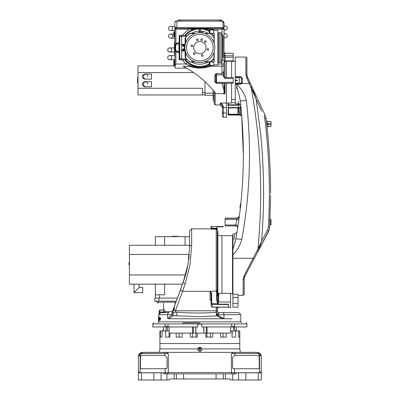 <?xml version="1.0" encoding="UTF-8"?>
<svg xmlns="http://www.w3.org/2000/svg" width="400" height="400" viewBox="0 0 400 400"><rect width="100%" height="100%" fill="white"/><g stroke="black" fill="none" stroke-linecap="round" stroke-linejoin="round"><path stroke-width="0.6" d="M201.115 347.78A2.05 2.05 0 0 0 197.855 348.91C197.71 350.39 198.375 351.23 199.845 351.435C201.315 351.235 201.98 350.395 201.84 348.91L239.78 348.91L239.78 343.55L159.915 343.55L159.915 348.91L197.855 348.91L199.845 347.34L201.84 348.91M232.685 373.855A2.05 1.35 90 0 1 231.42 372.51L231.34 353.7L234.84 353.435A2.05 0.34 -90 0 0 234.54 352.355L165.15 352.355A2.05 0.34 90 0 0 164.85 353.435L168.355 353.7L168.275 372.51A2.05 1.35 -90 0 1 167.005 373.855M198.97 349.665L199.185 350.03L200.505 350.03M200.155 348.515L198.925 349.43M199.845 348.465A0.92 0.92 0 0 0 198.925 349.385A0.92 0.92 0 0 0 199.845 350.305A0.92 0.92 0 0 0 200.77 349.385A0.92 0.92 0 0 0 199.845 348.465M200.63 349.87L200.765 349.295M138.415 372.51L138.415 371.81L140.16 372.775L140.16 355.48L141.6 353.525L164.85 353.435L142.21 353.435A2.05 0.34 -90 0 1 142.51 352.355L166.16 352.355M166.06 368.735L167.08 367.715A1.025 1.025 0 0 1 167.065 367.9A1.025 1.025 0 0 0 167.08 367.715L167.08 357.475L165.035 355.425L142.51 355.425C141.275 355.555 140.59 356.24 140.46 357.475L140.46 368.735L166.06 368.735A1.025 1.025 0 0 0 166.075 368.735M259.23 357.475C259.1 356.24 258.42 355.555 257.185 355.425L234.66 355.425L232.61 357.475L232.61 368.125L233.225 368.735L259.23 368.735L259.23 357.475M234.54 352.355L257.185 352.355A2.05 0.34 90 0 1 257.485 353.435L258.09 353.525L259.535 355.48L259.535 372.775L261.28 371.81L261.28 356.45A2.05 0.98 180 0 0 259.535 355.48M141.285 352.54L138.415 356.45C138.535 354.51 139.495 353.205 141.295 352.54L142.51 352.355L141.3 352.535M140.16 355.48A2.05 0.98 180 0 0 138.415 356.45L138.415 380L169.13 380L169.745 378.975L174.175 378.975L174.175 373.855L166.935 373.855L166.935 380M141.41 380L141.41 372.835L162.985 372.835A2.05 2.05 0 0 0 164.76 373.855L166.935 373.855M258.275 352.505L258.4 352.54C260.195 353.205 261.16 354.51 261.28 356.45L258.57 352.595M230.285 379.075A0.615 0.615 0 0 0 229.95 378.975A0.615 0.615 0 0 1 230.285 379.075A0.615 0.615 0 0 0 229.95 378.975L230.565 380L232.755 380L232.755 373.855L234.935 373.855A2.05 2.05 0 0 0 236.705 372.835L261.28 372.835L261.28 371.81M238.61 372.835L238.61 380L261.28 380L261.28 372.705M259.54 372.835A2.05 0.34 90 0 1 259.535 372.775L234.37 372.775A2.05 0.34 -90 0 0 234.67 373.855M165.025 373.855A2.05 0.34 90 0 0 165.325 372.775L140.16 372.775A2.05 0.34 -90 0 1 140.155 372.835M166.595 352.415L168.355 353.7M234.645 368.735L234.37 372.775L231.42 372.51L168.275 372.51L165.325 372.775L165.045 368.735M231.51 372.525L232.61 372.655M231.34 353.7L233.095 352.415M138.415 373.855L138.415 372.835L141.41 372.835M261.28 373.855L261.28 372.835M260.79 372.445L260.51 372.575M260.25 372.66L259.535 372.775M238.61 380L232.755 380M174.175 373.855L225.515 373.855L225.515 378.975L174.175 378.975M232.755 373.855L225.515 373.855M166.63 368.565A1.025 1.025 0 0 1 166.255 368.72A1.025 1.025 0 0 0 166.63 368.565M229.95 378.975L225.515 378.975M168.9 318.77L173.02 315.7L199.845 316.65L217.055 315.86L222.435 318.77L199.845 318.77L232.1 318.77L168.9 318.77L167.63 318.51L167.63 314.675L158.89 314.675L160.94 312.63L169.24 312.63A2.05 1.61 -90 0 0 167.63 314.675L171.995 314.675L167.63 318.51M167.64 326.96L167.22 330.955M163.745 326.96L163.14 330.955M236.075 326.96L236.705 330.955M239.695 330.955L239.695 337.1L238.62 337.1L238.62 330.955L239.78 330.955L239.78 343.55L159.915 343.55L159.915 330.955L169.08 330.955M235.69 330.955L235.69 337.1L232.01 337.1L232.01 330.955L238.62 330.955M230.61 330.955L232.01 330.955M226.22 333.105L226.22 337.1L220.51 337.1L220.51 333.105M212.74 333.105L212.74 337.1L205.86 337.1L205.86 333.105M197.295 333.105L197.295 337.1L190.295 337.1L190.295 333.105M182.24 333.105L182.24 337.1L176.185 337.1L176.185 333.105M169.865 333.105L169.865 337.1L165.675 337.1L165.675 330.955M162.055 330.955L162.055 337.1L160.37 337.1L160.37 330.955M165.735 330.955L166.44 326.96M162.985 330.955L163.37 328.54M234.35 326.96L235.045 330.955M233.845 330.955L233.375 326.96M210.355 337.1L210.355 333.105M206.84 333.105L206.84 337.1M196.035 337.1L196.035 333.105M192.455 333.105L192.455 337.1M179.2 333.105L179.2 337.1L182.24 337.1M169.1 333.105L192.625 333.105L192.625 326.96L169.1 326.96L169.085 337.1L169.865 337.1M232.01 337.1L232.26 330.955M220.51 337.1L223.075 337.1L223.075 333.105M162.055 337.1L160.37 337.1M239.695 337.1L238.62 337.1M174.83 303.21L175.495 303.21M155.375 298.09L155.375 294.81L155.375 298.09M164.59 245.255L164.59 236.655L155.375 236.655L155.375 245.255M155.375 284.165L155.375 294.81L164.59 294.81L164.59 284.165M177.375 298.09L154.865 298.09L154.865 301.16L154.865 298.09M164.59 236.655L189.61 236.655M174.625 236.655L174.625 236.245L174.26 236.245L174.26 236.655L174.16 236.245L173.48 236.245L173.48 236.655M177.085 236.655L177.215 236.245L176.8 236.245L176.8 236.655L177.085 236.245M154.865 301.16L158.96 301.16L158.96 298.09M176.25 301.16L158.96 301.16M185.07 236.655L185.07 245.255M172.905 236.245L172.385 236.245L172.385 236.655M173.295 236.655L173.295 236.245L172.915 236.245L172.915 236.655M173.295 236.245L173.44 236.655M173.935 236.655L173.935 236.245M174.665 236.655L174.625 236.245M175.46 236.655L175.46 236.245L175.84 236.245L175.84 236.655M177.215 236.245L177.585 236.245L177.585 236.655M176.615 236.655L176.8 236.245M172.385 236.245L172.32 236.655M172.32 236.245L172.155 236.655M172.685 236.655L172.685 236.245M173.67 236.655L173.67 236.245M173.805 236.245L173.805 236.655M175.84 236.245L175.96 236.655M177.48 236.245L177.48 236.655M221.315 226.52L221.315 226.825L223.36 226.825L223.36 226.52L211.075 226.52L211.075 228.26L211.52 228.26L211.52 228.745L211.11 228.65L216.23 228.745L217.255 229.18L217.255 299.8M221.315 226.825L216.81 226.825L216.81 228.26M230.565 293.735L232.51 293.735L232.51 235.685L221.96 235.685M221.96 293.31L221.96 235.63L217.865 235.63M217.865 295.625L217.865 231.435L217.255 231.435L217.255 230.19L216.23 229.15L216.605 229.225M139.13 284.165L134.01 284.165L134.01 292.66L142.715 292.66L142.715 287.545L139.13 287.545L139.13 284.165M142.715 292.66L134.01 292.66L139.13 287.545M189.61 245.255L129.405 245.255L129.405 254.47L189.295 254.47M185.575 274.95L129.405 274.95L129.405 284.165L182.48 284.165M129.405 274.95L129.405 254.47M128.995 264.83L129.405 264.575L128.995 264.575L128.995 264.93L129.405 264.9M129.405 262.595L128.995 262.595L128.995 263.005L129.405 263.005M129.405 262.385L128.995 262.385L129.405 262.405M129.405 263.195L128.995 263.195L128.995 264.575M129.405 265.01L128.995 264.93M129.405 262.515L128.995 262.515M129.405 263.125L128.995 263.125M245.92 322.865L246.945 323.89L246.88 326.96L203.94 326.96L203.94 333.105L203.735 326.96L201.895 326.96L201.79 324.095L197.8 324.2L197.8 326.96L195.955 326.96L195.75 333.105L195.75 326.96L152.81 326.96L152.745 323.89L153.77 322.865M192.625 333.105L195.75 333.105M230.61 333.105L230.61 326.96L207.07 326.96L207.07 333.105L230.59 333.105L230.59 326.96M203.94 333.105L207.07 333.105M195.955 333.105L203.735 333.105M192.625 326.96L193.355 326.96L193.355 333.105M169.08 326.96L169.08 333.105M206.34 333.105L206.34 326.96L207.07 326.96M218.685 301.995L230.565 301.995L230.565 293.31L218.685 293.31L218.685 301.995L218.275 302.21L218.275 303.945L218.685 304.165L228.515 304.165L228.515 307.42L230.565 307.42L230.565 301.995M218.685 293.31L218.275 293.525L218.275 302.21M199.845 322.865L182.615 322.865M197.8 324.2L197.8 323.89L201.895 323.89L201.895 324.2M231.67 323.89L234.565 323.89L234.565 326.555L231.67 326.555L231.67 323.89L201.895 323.89M217.255 290.11L216.64 291.145L216.64 299.825L217.255 299.88L217.855 303.595L217.6 304.41L218.275 304.49L218.275 303.945M218.275 303.645A1.025 0.545 0 0 1 217.855 303.595L217.82 303.89M160.235 318.98L160.145 320.19M159.865 318.615L160.145 318.615M160.145 317.405L160.56 318.98L159.84 318.98L159.84 320.19L160.235 320.19M159.5 320.345L159.755 319.425L159.355 319.425L159.13 320.345L159.535 320.345M159.59 319.505L159.015 319.505M159.015 319.245L159.59 319.245M159.65 318.98L159.74 319.265M158.895 317.145L158.92 319.245M158.92 319.505L158.89 321.845L240.8 321.845L240.8 314.675L223.965 314.675L223.965 318.51L222.435 318.77M158.92 320.82L158.5 320.82L158.49 316.725L158.89 316.725L158.89 314.675M240.8 314.675L238.755 312.63L219.3 312.63L220.92 312.63L219.3 312.63L217.425 313.945L217.755 314.675A1.025 0.945 141.6 0 1 216.845 315.64L216.27 314.29L216.23 312.375C203.06 313.265 189.935 313.21 176.855 312.21L176.855 315.7L173.02 315.7A1.025 1.025 -90 0 1 171.995 314.675L171.995 314.675A1.025 1.025 0 0 0 173.02 315.7L173.02 315.7A1.025 1.025 0 0 1 171.995 314.675L171.995 312.63L174.79 305.12A1.025 0.74 -159.8 0 1 174.89 304.955M163.57 303.21L163.57 309.445M162.715 310.07L163.57 309.525C163.74 308.57 164.245 309.265 165.095 311.605L164.21 312.06L162.715 310.07L160.125 310.07L159.735 312.285L161.05 312.06L161.05 312.63M228.515 307.185L212.135 307.185L211.11 306.01L211.11 303.48L211.725 303.32L211.725 294.025L210.58 291.315L216.64 291.145M201.895 326.555L202.305 326.96L201.895 326.96M197.8 326.96L197.39 326.96L197.8 326.555M165.125 326.555L165.125 323.89L168.02 323.89L168.02 326.555L165.125 326.555L164.85 326.96M168.325 326.96L168.02 326.555M231.365 326.96L231.67 326.555M234.845 326.96L234.565 326.555M160.125 310.07C159.51 309.885 159.175 310.695 159.125 312.49L159.005 314L159.125 312.49L159.735 312.285L159.115 313.745M218.42 314.025L218.72 313.045M158.89 320.925L158.515 320.925L158.5 319.49M158.485 319.49L158.485 316.945M158.49 316.725L158.92 316.725M158.515 316.725L158.515 320.82M159.13 320.345L159.19 319.505L158.605 319.505L159.19 319.245L159.095 318.405L159.355 319.305L159.75 319.305M159.535 318.405L159.13 318.405M160.56 318.615L160.17 318.615L160.17 318.98M160.235 317.405L159.84 317.405L159.84 318.615M159.84 320.19L159.75 318.98L159.465 318.98L159.84 317.405M223.965 318.51C221.02 317.45 219.015 316.235 217.945 314.86A1.025 0.965 121.4 0 1 217.055 315.86L216.845 315.64M217.945 314.86L223.965 314.675A2.05 1.205 90 0 0 222.755 312.63M161.05 312.06L164.21 312.06L164.21 312.63A1.025 0.885 90 0 0 165.095 311.605L172.375 311.605M176.855 312.21L175.41 312.21L173.02 313.155L171.995 312.645M175.41 312.21L175.41 310.8L216.23 310.8L216.23 312.375A1.025 0.495 180 0 0 217.255 311.88L217.255 310.58A2.05 2.05 0 0 0 219.3 312.63M216.27 314.29A1.025 0.765 0 0 0 217.255 313.525L217.425 313.945A1.025 0.86 -38.4 0 1 216.555 315.21M211.52 228.26L217.255 228.26L217.255 229.18M217.255 307.185L217.255 311.88M183.35 281.825A1.025 0.51 20.1 0 0 183.305 281.905L188.02 264.44L189.61 246.49L189.61 230.92L191.655 228.875L191.655 245.385L190.055 264.71L185.245 283.595L182.57 291.315A2.05 1.475 -159.8 0 1 180.58 289.465L183.29 281.995A2.05 1.03 20.2 0 0 185.245 283.595M172.83 313.16L174.76 305.31C173.815 309.16 174.035 310.99 175.41 310.8L182.57 291.315L210.58 291.315M211.11 300.875L210.085 299.67L210.085 291.42L209.595 291.315M218.275 295.22A1.025 1.025 0 0 1 217.865 295.135A1.025 1.025 0 0 0 218.275 295.22M217.08 229.615L217.255 230.19M218.275 307.185L218.275 307.715L217.255 308.735M171.995 312.63L174.31 306.715M188.755 259.665L189.24 255.165M180.705 289.12A1.025 0.735 20 0 0 180.615 289.28A1.025 0.735 20 0 0 180.58 289.465L174.76 305.31A1.025 0.74 -159.8 0 1 174.79 305.12L180.555 289.44A1.025 0.74 -159.8 0 1 180.59 289.36M210.085 299.67A1.025 0.76 180 0 1 211.11 300.43L211.11 300.43M210.7 229.06L211.11 228.26L211.11 228.65A0.41 0.405 180 0 1 210.7 229.06L211.52 229.15L210.76 229.095M210.085 291.42L211.11 293.905L211.725 294.025M216.64 299.825L217.6 303.72L212.135 303.72L211.725 303.32M188.02 264.44C186.875 270.705 185.3 276.555 183.29 281.995A1.025 0.51 20.1 0 1 183.305 281.905L180.555 289.44A1.025 0.74 -159.8 0 0 180.52 289.63M211.11 293.905L211.11 303.48L212.135 304.41L217.6 304.41L217.6 303.89M212.135 303.72L212.135 307.095L228.515 307.095L228.515 304.165M211.11 306.01L212.135 307.185M238.04 295.425L243.155 295.425L243.155 279.51L243.995 276.03L253.12 258.275L232.92 258.275L232.92 307.2L238.04 307.2L238.04 297.455L232.92 297.455M241.32 77.975L241.395 78.36A1.025 1.025 0 0 0 240.37 77.34L235.255 77.34L235.255 57.065L245.9 57.065L246.925 58.09M235.255 76.485L240.37 76.485L242.42 78.45L242.42 82.37L242.055 83.49L249.185 83.49L246.575 77.63L245.9 74.465L245.9 57.065M240.64 104.455L240.21 100.625C242.31 118.8 243.36 136.905 243.35 154.94L241.735 115.95M241.735 115.97L241.81 116.86M241.81 116.885L241.81 116.87A2.05 2.035 175.4 0 0 240.7 115.22L241.55 116.035L241.81 116.885L240.655 104.625M240.65 104.585L240.515 103.31M240.215 100.66L240.21 100.625C240.945 107.205 240.945 107.205 240.21 100.625L239.415 96.49M240.68 104.865L240.625 104.345M235.255 80.715L235.255 82.66L235.255 80.1L237.3 80.1L237.3 80.715L235.255 80.715M269.64 227.185L268.22 232.275A4.095 1.985 -152 0 0 267.51 230.09L268.455 226.705A4.095 0.59 -176.8 0 1 269.64 227.185L270.575 195.305M237.915 114.245L237.915 114.685L238.325 114.275L237.915 114.245L237.915 107.915L238.325 107.945L237.915 107.54L237.915 107.915L228.495 107.915L228.495 114.245L237.915 114.245M228.32 107.715L228.085 114.275L228.495 114.685L228.495 114.245L228.085 114.53L228.495 114.94L228.495 114.685L237.915 114.685L237.915 114.94L228.495 114.94M237.915 114.94L238.325 114.53L238.325 107.945M237.915 107.54L228.495 107.54M237.915 103.755L237.915 104.845L228.495 104.845L228.085 105.16L228.14 103.04M266.735 124.655L267.755 124.54L268.09 126.585L271.005 126.585L271.005 121.47L267.28 121.47L267.64 123.515L266.62 123.63M231.585 102.76L235.255 102.76M228.495 105.215L228.495 103.04M238.325 105.215L237.915 104.845L237.915 105.215M238.24 105.215L238.325 103.755M267.625 123.45L267.54 122.935M267.5 122.72L267.28 121.47A1.025 1.025 0 0 1 266.265 120.565M270.785 224.265L270.805 223.965M271.005 221.81L270.735 224.88L271.005 224.88L271.005 220.8L270.94 221.81L269.915 221.76M270.05 218.705A1.025 1.025 0 0 0 271.005 219.76L271.005 220.8A1.025 0.505 2.5 0 1 269.985 220.255M228.17 105.215L238.44 105.215L240.135 104.32M265.2 115.325L247.5 77.32L246.925 74.725L246.925 58.09L246.925 74.69M268.09 126.585A1.025 1.025 0 0 0 267.075 127.72M228.37 114.82L228.085 114.53M240.37 114.715L238.14 114.715M239.68 114.71L240.37 114.85M270.735 224.88A1.025 1.025 0 0 0 269.71 225.85M271.005 222.835L269.865 222.785M228.085 114.82L238.04 114.82M228.085 107.715L228.085 105.26L238.465 105.26L238.71 107.715L238.09 107.715M238.03 225.53L239.31 216.505L238.85 219.905L236.82 219.41L235.585 225.925A2.05 2.04 -171 0 1 237.605 228.285L238.03 225.53L236.005 225.01L225.135 225.01L225.135 225.925L235.585 225.925L235.9 225.25M225.135 225.01L225.135 219.41L236.82 219.41L237.135 218.64M239.33 216.34L237.3 218.125L225.135 218.125L225.135 219.41M261.735 111.175L256.14 99.185L252.14 87.29L247.065 76.035M228.085 115L240.37 115.09A2.05 2.035 175.4 0 0 239.77 115L239.68 114.82M240.37 114.665L240.72 115.13M240.7 114.925L240.37 112.005L240.53 107.825M241.755 116.16L240.37 115.22L240.37 111.415M240.9 106.925L240.37 107.94M240.37 108.305L240.37 107.895L238.94 108.085L238.71 107.715A2.05 2.02 -6 0 0 240.75 105.53M235.255 78.155L235.255 80.1L235.255 78.155A0.41 0.41 0 0 1 235.66 77.745L238.94 77.745A0.41 0.41 0 0 1 239.35 78.155L239.35 82.66A0.41 0.41 0 0 1 238.94 83.07L235.66 83.07A0.41 0.41 0 0 1 235.255 82.66L235.255 83.48L240.37 83.48L241.395 82.455A1.025 1.025 0 0 1 240.37 83.48L240.37 84.19L242.055 83.49M264.565 117.465L264.825 118.745L266.005 118.425C269.055 143.32 270.58 168.26 270.58 193.245C270.585 168.325 269.06 143.385 266.005 118.425L265.61 116.51M268.22 232.275L258.25 251.02L269.19 229.865M240.585 205.895L240.18 205.855L239.985 207.63L240.39 207.675L240.18 205.855A470.58 470.58 0 0 0 240.215 205.515L240.625 205.56A470.99 470.99 0 0 1 240.585 205.895L240.17 205.935L240.33 204.43M240.1 206.565L239.985 207.605M225.135 218.28L237.28 218.28A2.05 2.04 7.5 0 0 239.31 216.505L239.31 216.505M246.995 75.655L246.925 74.725A1.025 0.26 180 0 0 245.9 74.465M247.07 76.06L247.24 76.66M266.005 118.425L264.945 114.73A4.095 1.405 -25 0 1 264.12 116.28L264.825 118.745C269.205 154.105 270.415 190.09 268.455 226.7M247.5 77.32L246.575 77.63M240.19 104.37A2.05 1.84 -6.3 0 1 238.465 105.26M242.42 78.45L241.395 78.36L241.395 82.455L242.42 82.37M265.735 236.95L265.585 237.235M263.395 241.345L262.35 243.32M243.155 279.51A1.025 0.495 0 0 0 244.18 279.015L244.18 294.405L244.18 279.015L244.9 276.135L258.835 249.84L261.58 241.235L267.51 230.09L264.455 235.83M240.58 205.98L240.71 204.755L240.3 204.715M240.43 203.495L240.84 203.535L240.43 203.485M240.71 204.755L240.83 203.625M240.435 207.29L240.59 205.88M240.775 204.145L240.825 203.67M240.455 207.11L240.405 207.53M240.46 207.07L240.39 207.655M238.02 225.605L237.895 226.425M237.85 226.72L237.785 227.135M237.715 227.6L237.67 227.89M250.11 82.92L249.185 83.49L251.205 87.83L252.14 87.29M261.58 241.235C263.485 217.445 264.11 195.2 263.09 168.735C262.68 158.095 261.89 146.71 260.715 134.58L256.14 99.185L251.205 87.83C260.93 141.61 263.165 195.41 257.91 249.23L261.58 241.235M258.835 249.84L257.91 249.23L253.12 258.275L254.025 258.97M240.37 84.19L236.685 84.19L236.685 88.575C239.405 108.415 239.405 108.415 236.685 88.575L236.685 86.345C238.53 92.625 239.705 97.385 240.21 100.625A6.145 0.6 -6.6 0 0 246.31 100.52C244.825 94.175 241.615 88.78 236.685 84.345L236.685 86.345M238.445 101.395L238.725 103.755C240 104.015 240.675 104.625 240.76 105.585M238.725 103.755L235.255 103.755L235.255 83.48M245.025 275.895L244.36 277.545M235.725 239.365C240.81 211.395 243.355 183.25 243.35 154.94C243.355 183.25 240.81 211.395 235.725 239.365L232.92 249.345L232.92 254.925C237.255 250.47 240.205 245.295 241.765 239.405A6.145 1.045 -169.7 0 0 235.725 239.365M235.775 239.075L236.79 233.295M236.835 233.005L235.79 238.99M251.815 86.57L250.885 87.13M258.25 251.02L257.35 250.345M241.765 239.405C250.22 193.57 251.735 147.275 246.31 100.52M243.995 276.03A1.025 0.34 28 0 0 244.9 276.135M232.92 294.23L238.04 294.23L238.04 297.455M235.035 242.36L235.715 239.395M236.96 232.28L234.94 233.995L232.92 233.995L232.92 244.57C235.61 230.61 235.61 230.61 232.92 244.57L232.92 249.345M234.8 234.77L233.9 239.625M232.92 254.925L232.92 258.275M224.01 52.125A1.025 1.025 0 0 0 225.035 53.145L233.225 53.35L225.035 53.145M224.01 76.53A1.025 1.025 0 0 0 225.035 77.55L233.225 77.55L233.225 78.52L225.035 78.52L224.01 76.54L224.01 74.65L221.96 74.9L221.96 73.46C223.46 72.52 224.14 71.065 224.01 69.09L223.395 76.47L224.01 76.54L224.01 64.025L224.01 69.09L224.01 64.025L217.865 64.025M219.3 20L220.66 20A1.025 0.68 90 0 0 221.335 21.025L219.3 21.1L219.3 20L179.035 20A1.025 0.68 -90 0 1 178.355 21.025L177.32 21.025A1.025 1.025 0 0 0 178.345 20L221.35 20L222.18 21.035M174.865 37.51A0.615 0.615 0 0 0 174.25 36.895L174.25 31.775A0.615 0.615 0 0 0 174.865 31.16M174.865 66.175A0.615 0.615 0 0 0 174.25 65.565L174.25 60.445A0.615 0.615 0 0 0 174.865 59.83M226.47 77.55L226.47 61.175M224.01 52.53A1.025 0.82 0 0 0 225.035 53.35L225.035 57.255L233.225 57.255L233.225 53.35M169.755 59.675C168.52 59.545 167.835 58.865 167.705 57.63A2.05 2.05 0 0 1 169.755 55.58A2.05 2.05 0 0 1 171.8 57.63A2.05 2.05 0 0 1 169.755 59.675A2.05 2.05 0 0 1 167.705 57.63C167.835 56.395 168.52 55.71 169.755 55.58C170.99 55.71 171.67 56.395 171.8 57.63C171.67 58.865 170.99 59.545 169.755 59.675L174.865 59.675M169.755 55.58L174.865 55.58M169.755 51.995C168.52 51.865 167.835 51.185 167.705 49.95A2.05 2.05 0 0 1 169.755 47.9A2.05 2.05 0 0 1 171.8 49.95A2.05 2.05 0 0 1 169.755 51.995A2.05 2.05 0 0 1 167.705 49.95C167.835 48.715 168.52 48.03 169.755 47.9C170.99 48.03 171.67 48.715 171.8 49.95C171.67 51.185 170.99 51.865 169.755 51.995L174.455 51.995M169.755 47.9L174.865 47.905M172.61 36.11L172.61 36.125A2.05 2.05 0 0 1 170.56 38.175A2.05 2.05 0 0 1 168.51 36.125L168.515 36.11M172.61 28.43L172.61 28.445A2.05 2.05 0 0 1 170.56 30.495A2.05 2.05 0 0 1 168.51 28.445L168.515 28.43M225.26 25.99C226.495 26.12 227.18 26.805 227.31 28.04A2.05 2.05 0 0 0 224.01 26.415L225.26 25.99L224.01 25.99M225.26 30.085L224.01 29.66A2.05 2.05 0 0 0 227.31 28.04C227.18 29.27 226.495 29.955 225.26 30.085L224.01 30.085M225.26 33.67C226.495 33.8 227.18 34.48 227.31 35.715A2.05 2.05 0 0 0 224.01 34.095L225.26 33.67L224.01 33.67M225.26 37.765L224.01 37.34A2.05 2.05 0 0 0 227.31 35.715C227.18 36.95 226.495 37.635 225.26 37.765L224.01 37.765M174.25 31.775L173.84 31.775L173.84 36.895L174.25 36.895M174.25 60.445L173.84 60.445L173.84 65.565L174.25 65.565M231.585 77.55L231.585 61.175M168.515 36.145L168.51 36.125A2.05 2.05 0 0 1 170.56 34.08A2.05 2.05 0 0 1 172.61 36.125L172.61 36.145M168.515 28.465L168.51 28.445A2.05 2.05 0 0 1 170.56 26.4A2.05 2.05 0 0 1 172.61 28.445L172.61 28.465M185.7 35.36A18.735 18.735 0 0 1 209.265 31.45M200.545 30.035A0.695 0.695 0 0 1 199.845 30.73A0.695 0.695 0 0 1 199.15 30.035A0.695 0.695 0 0 1 199.845 29.34A0.695 0.695 0 0 1 200.545 30.035M147.73 84.265A2.56 2.56 0 0 0 145.17 81.69A2.56 2.56 0 0 0 142.61 84.25L145.17 81.69L151.52 81.69L151.52 86.81L145.17 86.81L142.61 84.25A2.56 2.56 0 0 0 145.17 86.81M147.73 76.585A2.56 2.56 0 0 0 145.17 74.01A2.56 2.56 0 0 0 142.61 76.57L145.17 74.01L151.52 74.01L151.52 79.13L145.17 79.13L142.61 76.57A2.56 2.56 0 0 0 145.17 79.13M138.005 77.8L137.595 77.8L138.005 77.7M138.005 79.03L137.595 79.03L137.595 77.8M137.595 77.955L138.005 77.955M138.005 82.195L137.595 82.195L137.595 83.165L138.005 83.165M138.005 80.46L137.595 80.46L137.595 81.855L138.005 81.855L138.005 81.17L138.005 81.59M138.005 81.17L137.595 81.17L137.595 81.59M137.595 78.875L138.005 78.875M138.005 79.505L137.595 79.515M138.005 80.135L137.595 80.135L137.595 79.105L138.005 79.105M137.595 79.66L138.005 79.66M138.005 80.255L137.595 80.135M137.595 79.105L138.005 79.05M138.005 82.67L137.595 82.67M204.965 92.695L202.51 92.695L202.51 88.27L138.005 88.27L138.005 94.95L204.965 94.95M202.51 92.695L202.51 94.95M138.005 88.27L138.005 72.55L193.6 72.55M138.005 72.55L138.005 65.87L174.78 65.87M179.165 51.33L177.32 51.33A1.64 1.64 0 0 1 175.685 49.695L175.685 45.595A1.64 1.64 0 0 1 177.32 43.96L179.165 43.96M214.18 101.605L213.155 100.58L213.155 93.21L204.965 93.21L204.965 95.255L213.155 95.305M204.965 93.21L204.965 81.61M209.265 63.84A18.735 18.735 0 0 1 185.7 59.93M182.2 35.36L188.77 29.215L199.845 28.19L191.56 30.045A19.455 19.455 0 0 0 184.765 35.36M202.98 28.445L191.17 28.19L191.01 28.875L191.56 30.045A19.455 19.455 0 0 1 208.13 30.045L202.99 28.445M178.865 51.33L178.865 52.355L179.165 52.32M179.165 42.97L178.865 42.935L178.865 43.96M226.47 103.04L231.585 103.04L231.585 83.27M222.37 112.86C222.37 117.26 222.37 117.26 222.37 112.86L222.37 107.42L223.395 107.595L223.395 113.04L222.37 112.86L222.37 113.46M222.37 113.545L222.37 114.835M222.37 115.745L222.37 116.245L223.395 117.27L223.395 113.04L226.47 113.04L226.47 117.27L223.395 117.27M213.155 95.255A1.025 1.025 0 0 1 214.18 96.28L213.155 96.28M174.865 46.515L174.455 46.515L174.455 47.905M184.765 59.93A19.455 19.455 0 0 0 187.245 62.465L187.565 62.735M187.995 63.075L190.355 64.625A2.05 0.415 -60.8 0 0 189.355 65.62L185.92 64.025L187.245 62.465A19.455 19.455 0 0 0 209.265 64.665L207.11 65.69M175.805 50.315L176.44 51.075L175.885 51.935L175.335 50.485L175.275 45.595L175.885 43.355L176.44 44.215L176.21 44.395M174.895 67.345L174.865 49.695L175.685 49.695L175.78 50.245M176.44 44.215L175.685 45.595L174.865 45.595L174.865 44.805L175.755 45.11L175.87 44.835M197.8 28.3L175.885 28.19L174.865 27.165L176.91 27.73L222.985 27.73L222.69 28.19L199.845 28.19L208.685 28.875L210.92 29.215L211.885 29.83M208.52 28.19L208.685 28.875L208.13 30.045A19.455 19.455 0 0 1 209.265 30.625M177.32 43.96L177.32 42.935L175.885 43.355L175.885 29.215L188.77 29.215L188.77 28.19L176.91 28.19L176.91 21.14C175.265 21.37 174.585 21.675 174.865 22.05A1.025 1.025 0 0 1 175.885 21.025L180.39 21.1L180.39 20M222.985 28.28L222.985 28.125A1.025 0.96 0 0 1 224.01 29.085L221.96 29.215L221.96 28.19L210.92 28.19L210.92 29.215L221.96 29.215L221.96 34.95M190.355 64.625L196.805 66.86M197.205 66.92L199.23 67.09M204.465 66.545L206.795 65.815M210.75 65.46L210.34 65.62A2.05 0.415 60.8 0 0 210.23 65.46M221.96 60.34L221.96 66.235L210.34 66.235L210.34 65.62C203.355 68 196.36 68 189.355 65.62L189.355 66.235L183.055 66.235A102.39 86.22 0 0 1 215.82 93.665L225.035 93.665L224.025 83.27M221.96 74.9L216.435 74.9L216.435 73.46L216.05 74.925A1.025 0.42 45.1 0 0 215.415 74.24L216.435 73.46L221.96 73.46L221.96 66.235A2.05 1.105 180 0 0 224.01 65.13M214.795 75.895A1.025 0.55 0 0 1 215.82 76.445L215.82 82.265L216.435 82.3L216.435 74.9L216.05 74.925L215.82 82.345A1.025 0.55 -0 0 0 214.795 81.79L214.795 75.895L215.415 74.24M223.27 83.27A1.025 0.67 -94.3 0 0 223.225 83.415L216.435 83.265L233.225 83.265L233.225 82.3L216.435 82.3L216.435 83.27A0.615 0.61 0 0 1 215.82 82.65L215.82 82.265M222.37 106.515L222.37 107.42L222.37 106.515A1.025 0.305 0 0 0 223.395 106.82C222.99 104.87 221.97 103.605 220.325 103.015L222.37 106.515M222.37 107.03L220.325 104.985L220.325 103.015L226.47 103.015L226.47 113.04M214.18 91.54L214.18 103.96L215.205 104.985L215.205 92.85M174.865 52.655L174.455 52.655L174.455 53.26L174.865 53.26M174.865 53.445L174.455 53.26M174.455 53.445L174.455 54.05L174.865 54.05M174.455 47.535L174.455 49.215L174.865 49.215M174.865 46.935L174.455 46.935M174.455 46.75L174.865 46.75M174.865 42.39L174.455 42.39L174.455 43.18L174.865 43.18M174.455 54.05L174.455 54.39L174.865 54.39M174.865 49.27L174.455 49.27L174.455 50.24M174.455 48.245L174.455 48.93L174.455 48.245L174.865 48.245L174.455 48.245M174.865 43.52L174.455 43.52L174.865 43.335M174.455 43.52L174.455 43.845L174.865 43.845M175.885 68.125L186.51 68.125L175.885 68.125L174.865 67.1M175.755 50.18L175.335 50.485L174.455 50.18L174.455 52.02L174.865 52.02M174.865 44.805L174.865 29.215A1.025 1.025 0 0 1 175.885 28.19L176.91 28.19M174.865 52.575L174.455 52.575L174.455 52.02M174.455 46.515L174.455 43.845M221.96 21.025L222.985 22.22A1.025 0.855 180 0 1 224.01 23.07C223.99 21.92 223.31 21.235 221.96 21.025L221.96 21.025A1.025 0.885 90 0 1 221.075 20M210.34 66.235C203.355 68.725 196.36 68.725 189.355 66.235M233.225 82.3L233.225 78.52M233.225 57.255L233.225 60.875L225.035 60.875L225.035 78.52L223.395 76.47M224.01 62.2L225.035 61.175L233.225 61.175L233.225 60.875M223.79 83.27L223.225 83.415M222.665 83.27A1.025 0.38 88 0 0 222.645 83.365A2.05 1.105 180 0 1 221.96 83.425L225.035 93.665L225.035 83.27M226.47 103.015L226.47 83.27M174.865 48.725L174.455 48.725M174.865 50.24L174.865 49.745L174.455 49.745M175.23 67.885L175.54 68.065M174.865 66.735L175.885 64.025L175.885 51.935L177.32 52.355L177.32 51.33M174.865 49.695L174.865 45.595M175.885 28.19L175.885 29.215L174.865 29.215L174.865 22.05M174.865 51.405L174.455 51.405M174.455 44.46L174.865 44.46M174.455 45.69L174.865 45.69M179.695 21.025L178.355 21.025M223.42 29.215A1.025 0.73 -90 0 0 222.69 28.19M224.01 23.07L224.01 64.025M202.705 32.975A0.675 0.675 0 0 0 202.25 31.8A0.675 0.675 0 0 0 201.66 32.805M200.425 32.71A0.715 0.715 0 0 0 199.845 31.57A0.715 0.715 0 0 0 199.265 32.71M200.3 32.705A0.615 0.615 0 0 0 199.845 31.67A0.615 0.615 0 0 0 199.395 32.705M191.5 33.31A16.585 16.585 0 0 1 208.19 33.31M208.19 61.98A16.585 16.585 0 0 1 191.5 61.98M204.725 33.515L210.01 33.515A17.405 17.405 0 0 1 213.975 37.48L213.975 42.765M213.975 52.525L213.975 57.81A17.405 17.405 0 0 1 210.01 61.775L204.725 61.775M185.715 42.765L185.715 37.48A17.405 17.405 0 0 1 189.68 33.515L194.965 33.515M194.965 61.775L189.68 61.775A17.405 17.405 0 0 1 185.715 57.81L185.715 52.525M185.715 37.48L185.715 37.48A17.405 17.405 0 0 0 185.485 37.81A1.025 1.025 0 0 0 185.305 38.385L185.315 37.87L186.455 36.41L179.78 36.41L179.78 35.36L181.62 35.36L181.62 59.9L179.78 59.93L185.715 59.93A0.615 0.615 0 0 0 186.33 59.315L186.33 59.29A0.615 0.615 -0 0 1 185.715 59.9L181.62 59.9L181.62 35.36L185.715 35.36A0.615 0.615 0 0 1 186.33 35.975L186.33 36.005A0.615 0.615 180 0 0 185.715 35.39L185.715 36.105L186.685 36.21L186.235 36.795M209.1 61.98L209.265 64.845L209.265 61.98M209.265 64.845A0.615 0.615 0 0 0 209.88 65.46L213.77 65.34L209.88 65.46M209.265 30.445L209.265 33.31L209.265 30.445A0.615 0.615 0 0 1 209.88 29.83L213.77 29.83L213.77 33.31M185.305 43.755L185.305 44.165L185.305 43.755M181.62 50.715L184.9 50.715L185.305 51.535L185.305 51.125A0.41 0.41 0 0 1 185.305 51.125L185.305 56.905A1.025 1.025 0 0 0 185.485 57.48A17.405 17.405 0 0 0 185.715 57.81L185.1 56.74L185.095 51.005L181.62 51.005M185.305 56.73L185.485 57.48L185.1 56.74M183.135 46.1L183.385 46.095M183.385 49.19L183.135 49.19M183.26 45.67A0.34 0.34 0 0 1 183.595 46.005A0.34 0.34 0 0 1 183.26 46.345A0.34 0.34 0 0 1 182.92 46.005A0.34 0.34 0 0 1 183.26 45.67M183.26 48.945A0.34 0.34 0 0 1 183.595 49.285A0.34 0.34 0 0 1 183.26 49.62A0.34 0.34 0 0 1 182.92 49.285A0.34 0.34 0 0 1 183.26 48.945M183.26 45.595A0.41 0.41 0 0 1 183.67 46.005A0.41 0.41 0 0 1 183.26 46.415A0.41 0.41 0 0 1 182.85 46.005A0.41 0.41 0 0 1 183.26 45.595M183.26 48.875A0.41 0.41 0 0 1 183.67 49.285A0.41 0.41 0 0 1 183.26 49.695A0.41 0.41 0 0 1 182.85 49.285A0.41 0.41 0 0 1 183.26 48.875M181.62 44.285L185.095 44.285L185.1 38.55M185.275 44.3L181.62 44.575M185.275 50.99L184.9 50.715A0.41 0.41 0 0 1 185.27 50.95M189.7 61.79L189.68 61.775A17.405 17.405 0 0 0 189.7 61.79A1.025 1.025 0 0 0 190.295 61.98L195.605 61.98L190.295 61.98M213.975 57.81A17.405 17.405 0 0 0 213.99 57.79A1.025 1.025 0 0 0 214.18 57.195L214.18 59.23L211.43 61.98L204.09 61.98L209.395 61.98A1.025 1.025 0 0 0 209.995 61.79A17.405 17.405 0 0 0 210.01 61.775M214.18 57.195L214.18 51.885M214.18 43.405L214.18 38.095A1.025 1.025 0 0 0 213.99 37.5A17.405 17.405 0 0 0 213.975 37.48M210.01 33.515A17.405 17.405 0 0 0 209.995 33.505A1.025 1.025 0 0 0 209.395 33.31L209.75 33.31M188.225 35.215L187.8 35.08L190.295 33.31L195.605 33.31L190.295 33.31A1.025 1.025 0 0 0 189.7 33.505A17.405 17.405 0 0 0 189.68 33.515M186.155 36.9L185.305 38.385L185.305 44.165A0.41 0.41 0 0 1 185.305 44.17L185.1 44.225M185.27 44.34A0.41 0.41 0 0 1 184.9 44.575L185.29 44.285L184.9 44.575M179.165 37.025L179.165 59.29L179.165 37.025A0.615 0.615 -0 0 1 179.78 36.41L179.78 58.88L186.455 58.88L185.315 57.42M186.685 36.21L185.97 36.17A0.615 0.615 180 0 0 185.715 36.105M185.305 38.385L185.315 37.87M187.76 35.12L187.07 35.82M186.955 35.945L186.565 36.395M211.43 33.31L214.18 36.06L214.18 33.31L209.395 33.31M214.18 36.06L214.18 38.095M214.18 59.23L214.18 61.98L211.43 61.98M185.835 57.975L186.075 58.285M186.145 58.38L186.685 59.08A0.615 0.27 -92 0 1 186.65 59.08L186.65 59.08A0.615 0.27 -92 0 1 186.63 59.08L185.715 59.185A0.615 0.615 0 0 0 185.975 59.125L186.6 58.935A0.615 0.615 90 0 0 186.605 58.945M213.77 61.98L213.77 65.34L209.88 65.34A0.615 0.61 180 0 1 209.265 64.75A0.615 0.595 -0 0 0 209.88 65.34L209.88 61.98M209.1 33.31L209.265 32.695M179.165 58.265A0.615 0.615 180 0 0 179.78 58.88L179.78 59.9A0.615 0.615 180 0 1 179.165 59.29L179.78 59.93M179.78 35.36L179.165 36.005A0.615 0.615 180 0 1 179.78 35.39L185.715 35.36M223.025 37.87L223.025 57.42L223.025 35.565L222.415 34.95L221.185 34.95M219.75 32.8L221.185 32.8L221.185 62.49L219.75 62.49M222.415 34.95L222.415 60.34L221.185 60.34M213.77 30.34L217.865 30.34L217.865 64.95L213.77 64.95M218.05 62.35L218.05 32.94L219.75 32.695L219.75 62.595L217.865 62.595M218.26 62.35L218.26 32.94M218.39 62.595L218.39 32.695M184.905 48.15A14.95 14.95 0 0 1 199.24 32.71A14.95 14.95 0 0 1 214.785 47.035A14.95 14.95 0 0 1 200.455 62.58A14.95 14.95 0 0 1 184.915 48.355L184.905 48.15M200.385 60.945A13.31 13.31 0 0 1 186.545 48.185A13.31 13.31 0 0 1 199.305 34.345A13.31 13.31 0 0 1 213.145 47.105A13.31 13.31 0 0 1 200.385 60.945M202.32 56.285A0.82 0.82 0 0 0 203.105 55.43A0.82 0.82 0 0 0 202.255 54.645A0.82 0.82 0 0 0 201.47 55.5A0.82 0.82 0 0 0 202.32 56.285M194.33 54.485A0.82 0.82 0 0 0 195.115 53.635A0.82 0.82 0 0 0 194.26 52.85A0.82 0.82 0 0 0 193.475 53.7A0.82 0.82 0 0 0 194.33 54.485M191.89 46.665A0.82 0.82 0 0 0 192.675 45.815A0.82 0.82 0 0 0 191.82 45.03A0.82 0.82 0 0 0 191.035 45.88A0.82 0.82 0 0 0 191.89 46.665M207.87 50.26A0.82 0.82 0 0 0 208.655 49.41A0.82 0.82 0 0 0 207.805 48.625A0.82 0.82 0 0 0 207.02 49.475A0.82 0.82 0 0 0 207.87 50.26M205.43 42.44A0.82 0.82 0 0 0 206.215 41.59A0.82 0.82 0 0 0 205.365 40.805A0.82 0.82 0 0 0 204.58 41.655A0.82 0.82 0 0 0 205.43 42.44M201.675 40.47A0.82 0.82 0 0 0 202.46 39.62A0.82 0.82 0 0 0 201.61 38.835A0.82 0.82 0 0 0 200.825 39.685A0.82 0.82 0 0 0 201.675 40.47M197.44 40.645A0.82 0.82 0 0 0 198.225 39.79A0.82 0.82 0 0 0 197.375 39.005A0.82 0.82 0 0 0 196.59 39.86A0.82 0.82 0 0 0 197.44 40.645M200.095 53.785A6.145 6.145 0 0 0 205.985 47.395A6.145 6.145 0 0 0 199.595 41.505A6.145 6.145 0 0 0 193.71 47.895A6.145 6.145 0 0 0 200.095 53.785M183.26 49.735A0.45 0.45 0 0 0 183.71 49.285A0.45 0.45 0 0 0 183.26 48.835A0.45 0.45 0 0 0 182.81 49.285A0.45 0.45 0 0 0 183.26 49.735M183.26 46.455A0.45 0.45 0 0 0 183.71 46.005A0.45 0.45 0 0 0 183.26 45.555A0.45 0.45 0 0 0 182.81 46.005A0.45 0.45 0 0 0 183.26 46.455M185.12 45.085L185 45.9M185 49.39L185 50.205L182.645 50.205A1.025 1.025 0 0 1 181.62 49.18L181.62 46.11A1.025 1.025 0 0 1 182.645 45.085L185 45.085M234.885 355.425L234.84 353.435L257.49 353.435M141.6 353.525L141.295 352.54M153.845 372.835L153.845 380M161.085 380L161.085 372.835M258.4 352.54L258.09 353.525M245.85 380L245.85 372.835M258.28 372.835L258.28 380M164.805 355.425L164.85 353.435M176.37 378.975L176.37 373.855M223.325 373.855L223.325 378.975M216.085 373.855L216.085 378.975M183.61 373.855L183.61 378.975M175.87 302.185L157.115 302.185L156.095 301.16M159.47 298.09L159.47 294.81M211.69 228.26L211.69 226.52M246.9 323.89L234.565 323.89M165.125 323.89L152.79 323.89M197.8 323.89L168.02 323.89M173.02 313.155L173.02 315.7M217.255 310.04A1.025 0.76 180 0 1 216.23 310.8L216.23 307.185M216.23 291.315L216.23 228.745M218.275 296A1.025 0.545 0 0 1 217.255 295.46M189.61 246.49A2.05 1.105 0 0 1 191.655 245.385M216.23 229.15L211.52 229.15L211.52 228.745M218.275 304.49L228.515 304.49M271.005 124.54L267.755 124.54L267.64 123.515L271.005 123.515M239.56 114.715L238.94 108.085L238.325 108.085M240.37 77.34L240.37 76.485M236.685 84.335L235.255 84.335M238.04 303.395L232.92 303.395M178.96 51.33L178.96 43.96M214.18 93.21L213.155 93.21L213.155 90.275M214.18 98.02L213.155 98.02M175.885 64.025L185.92 64.025L182.2 59.93M179.165 53.525L178.865 52.355L177.32 52.355M177.32 42.935L178.865 42.935L179.165 41.765M226.47 107.595L223.395 107.595L223.395 106.82M219.3 21.1L180.39 21.1M216.435 83.35L214.795 81.79M176.91 21.025L221.96 21.14M222.985 22.22L222.985 27.73A1.025 0.565 180 0 1 224.01 28.295M224.01 57.975A1.025 0.725 -0 0 1 225.035 57.255L225.035 60.875A1.025 0.725 -0 0 0 224.01 61.6M224.01 55.035A1.025 0.745 0 0 0 225.035 55.785L233.225 55.785M185.715 59.93L185.715 59.185M209.88 33.31L213.77 33.275M213.77 62.015L209.88 62.015A0.615 0.595 -0 0 1 209.675 61.98M209.88 29.83L209.88 33.275A0.615 0.595 180 0 0 209.675 33.31M213.77 29.93L209.88 29.93A0.615 0.61 0 0 0 209.265 30.54A0.615 0.595 180 0 1 209.88 29.95L213.77 29.95M184.285 50.205L184.285 45.085M159.32 352.355L159.915 348.91M240.375 352.355L239.78 348.91M157.115 302.185L158.14 303.21M232.51 239.625L232.92 239.625M232.51 289.795L232.92 289.795M217.865 293.79L218.275 293.79M158.89 321.845L157.865 322.865M240.8 321.845L241.825 322.865M218.275 295.715L217.255 294.69M210.7 228.875L191.655 228.875M225.135 225.925L235.58 225.925C237.08 226.285 237.75 227.075 237.605 228.295M265.85 236.04L266.39 235.715M240.38 207.775L239.97 207.73M243.155 295.425L244.18 294.405M170.56 34.08L173.84 34.08M170.56 26.4L174.865 26.4M235.255 61.365L231.585 61.365M235.255 99.455L231.585 99.455M199.845 28.19L201.895 28.3M233.225 83.27L216.435 83.27L215.82 82.655M170.56 30.495L174.865 30.495M170.56 38.175L174.865 38.175M225.035 77.55L233.225 77.55M220.325 104.985L215.205 104.985M224.01 69.18L224.01 76.54M224.01 83.27L224.01 94.215M222.415 60.34L223.025 59.725"/></g></svg>
